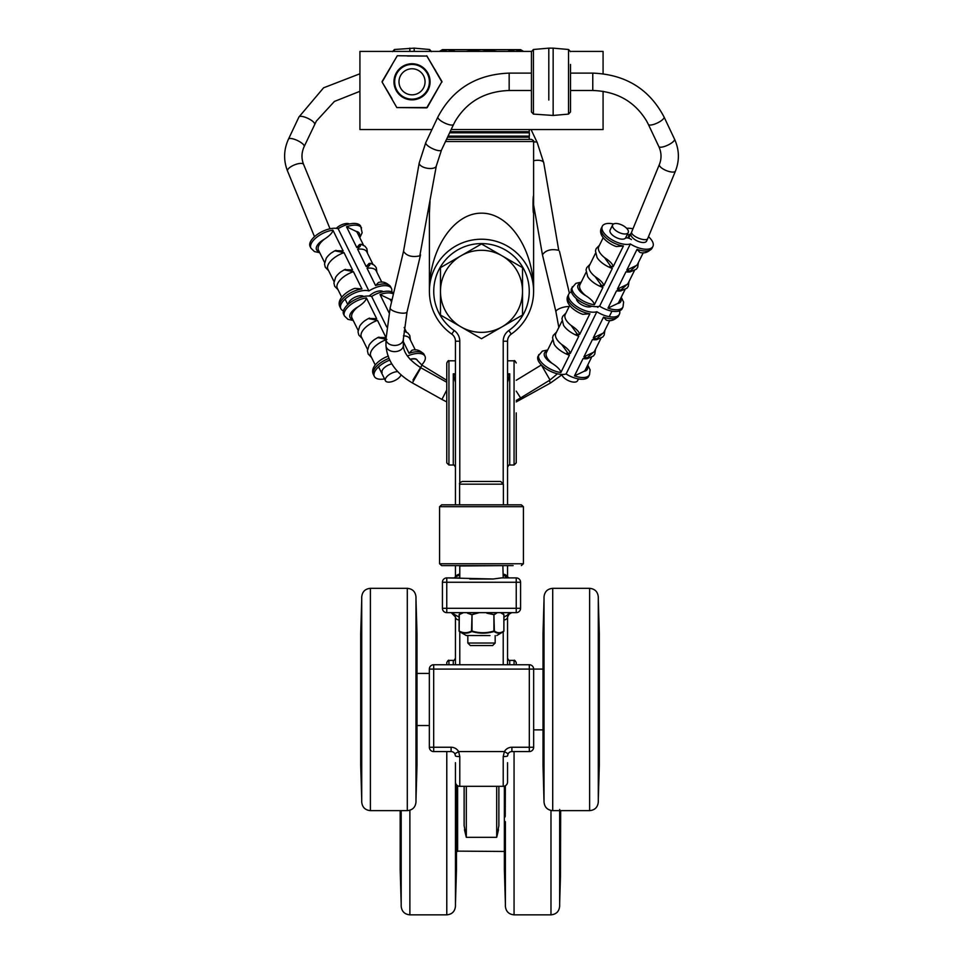 <?xml version="1.0" encoding="UTF-8"?>
<svg xmlns="http://www.w3.org/2000/svg" width="963" height="963" viewBox="0 0 963 963"><rect width="100%" height="100%" fill="white"/><g stroke="black" fill="none" stroke-linecap="round" stroke-linejoin="round"><path stroke-width="1.44" d="M455.054 615.164L454.584 614.382L455.054 615.164M453.585 613.419L452.923 613.046L453.585 613.419M452.478 612.865L451.767 612.697L452.478 612.865M455.451 616.982L455.222 615.61L455.451 616.982A4.346 3.106 0 0 0 459.062 620.04A4.346 3.106 180 0 1 455.451 616.982L455.451 664.747L455.451 616.982L451.214 612.649M446.916 612.649L516.24 612.649L516.24 608.303L446.76 608.303L446.76 612.649A4.346 4.346 0 0 1 442.426 608.303L442.426 582.254A4.346 4.346 0 0 1 446.76 577.908L459.784 577.908L459.784 565.967L503.216 565.618M511.425 612.673L508.837 613.9L511.233 612.697M507.85 614.25L507.778 615.61A4.346 3.31 18.4 0 0 507.79 615.55M520.574 608.303A4.346 4.346 0 0 1 516.24 612.649A4.346 4.346 0 0 0 520.574 608.303L520.574 582.254A4.346 4.346 0 0 0 516.24 577.908L501.398 577.908L493.261 578.992L446.76 577.908L446.76 582.254L516.24 582.254L516.24 608.303L520.574 608.303M509.415 613.419L508.705 614.033M507.946 615.164L507.585 616.44M509.728 664.747L509.728 660.401C509.451 661.051 508.717 660.329 507.549 658.235L507.549 616.982A4.346 3.106 180 0 1 503.938 620.04M507.549 616.982L509.559 613.323L511.702 612.649L503.938 617.102M529.313 664.747L433.687 664.747L433.687 669.092L529.313 669.092L529.313 664.747A4.346 4.346 0 0 1 533.658 669.092L533.658 747.252L511.895 747.252A8.679 8.679 0 0 0 504.371 751.585L503.216 756.557L503.216 786.326L459.784 786.326A4.346 4.346 0 0 1 455.451 781.98L455.451 762.696M459.05 617.078L454.789 614.683M503.216 786.326A4.346 4.346 0 0 0 507.549 781.98L507.549 762.696M507.549 664.747L507.549 651.722M507.549 504.829L507.549 341.215A8.679 8.679 0 0 1 511.269 334.089A52.11 52.11 0 0 0 520.453 256.724A52.11 52.11 0 0 0 442.547 256.724A52.11 52.11 0 0 0 451.731 334.089A8.679 8.679 0 0 1 455.451 341.215L455.451 504.829M507.549 577.126L507.549 565.618M455.451 565.618L455.451 577.126M455.451 651.722L455.451 664.747L455.451 651.722M455.451 664.747L455.451 658.235L455.451 664.747M455.391 616.308L455.03 615.14M502.867 565.618L503.216 577.908L516.24 577.908A4.346 4.346 0 0 1 520.574 582.254L516.24 582.254L516.24 577.908M507.477 577.668L503.649 575.224A4.346 4.045 -43.1 0 1 506.875 576.488M455.728 576.873A4.346 4.117 0 0 1 459.784 574.225L459.351 575.224A4.346 4.045 43.1 0 0 456.161 576.452L459.351 575.224M456.125 576.488A4.346 4.045 43.1 0 1 456.149 576.452L454.067 577.896M508.897 577.884L503.649 575.224L503.216 574.225A4.346 4.117 0 0 1 507.272 576.873M507.549 382.492L509.728 373.825L507.549 375.438M455.451 375.438L453.272 373.825L455.451 382.492M456.474 851.123L505.382 851.461M498.87 825.664L498.87 786.326L498.87 825.664L496.691 837.316L498.521 829.745M464.479 829.745L466.309 837.316L464.13 825.664L464.13 786.326M516.24 664.747L516.24 662.58C515.097 660.498 514.374 659.775 514.061 660.401L514.061 664.747M507.549 373.825L509.728 373.825L509.728 465.009L514.061 465.009L516.24 462.842L516.24 412.91M446.76 462.842L446.76 362.979L446.76 462.842L448.939 465.009L453.272 465.009C453.585 464.383 454.307 465.105 455.451 467.187M446.76 664.747L446.76 662.58L446.76 664.747M516.24 447.651L516.24 462.842M455.162 754.378L454.343 753.042M503.216 756.557A4.346 0.626 180 0 0 507.549 755.931L508.139 753.764L504.371 751.585L458.629 751.585A8.679 8.679 0 0 0 451.105 747.252L433.687 747.252L433.687 751.585L451.105 751.585A4.346 4.346 0 0 1 454.861 753.764L455.451 755.931A4.346 0.626 180 0 0 459.784 756.557L458.629 751.585L454.861 753.764M508.139 753.764A4.346 4.346 0 0 1 511.895 751.585L529.313 751.585L529.313 669.092L543.012 669.092M508.657 753.042L507.838 754.378M417.003 725.536L429.342 725.536M533.658 729.882L543.012 729.882M409.877 810.256L409.877 914.85C404.592 914.332 401.703 911.443 401.186 906.171L401.186 810.641L401.186 903.559L400.175 869.42L400.175 810.641M401.065 887.958L400.993 883.589L401.065 887.958M400.608 883.89L401.174 902.355A4.346 4.309 180 0 1 401.174 902.223L400.933 883.878M401.174 902.355L400.897 882.939A4.346 2.167 178 0 0 400.897 882.975L400.608 874.416A4.346 2.167 -2 0 1 400.608 874.38L400.439 870.552M401.174 862.583A4.346 3.419 180 0 1 400.367 860.693L401.174 882.975A4.346 3.467 180 0 1 401.174 882.878L401.162 884.094M401.174 882.975L400.897 850.883L400.608 845.935L400.367 848.114L400.367 860.693M401.174 831.731A4.346 1.625 180 0 1 400.367 830.84L401.174 842.36A4.346 1.685 180 0 1 401.174 842.312L401.114 846.85M400.391 810.641L400.367 830.84M401.174 842.36L401.174 815.914M456.474 784.785L456.474 869.42L455.463 903.559M456.029 806.693L455.764 845.803L456.029 806.693A4.346 4.346 -90.5 0 1 455.619 808.535M456.149 872.153A4.346 4.033 -0 0 0 456.269 871.322L455.487 895.048A4.346 4.008 0 0 0 455.499 894.94A4.346 4.008 0 0 0 455.487 894.832M455.487 895.048L456.269 871.322M455.848 849.848A4.346 2.684 -0 0 0 456.269 848.764L455.487 863.847A4.346 2.636 -0 0 0 455.499 863.763A4.346 2.636 -0 0 0 455.487 863.691M455.487 863.847L455.764 879.664L456.269 848.764M455.487 790.816L456.029 800.65L456.269 784.52M455.499 790.84L455.655 799.759M455.499 792.874A4.346 0.626 0 0 1 456.269 793.211M455.619 798.809A4.346 4.346 91.5 0 1 456.029 800.65M455.499 862.692A4.346 3.407 -0 0 0 456.269 860.85M455.499 870.961A4.346 2.179 2 0 1 456.029 872.021M456.029 875.114A4.346 2.167 -178 0 0 456.029 875.078A4.346 2.167 -178 0 0 456.029 875.042L455.764 882.722A4.346 2.167 2 0 1 455.764 882.722L455.499 901.645A4.346 4.309 0 0 1 455.487 901.777M455.956 877.221A4.346 4.297 -0 0 0 456.269 875.752M455.499 814.469A4.346 0.626 0 0 0 456.269 814.132M455.499 831.514A4.346 1.613 0 0 0 456.269 830.648M455.499 839.567A4.346 3.756 3.4 0 1 456.029 841.385M400.897 846.537A4.346 3.768 -3.4 0 1 401.15 845.261M401.174 839.748A4.346 3.768 176.6 0 0 400.608 841.614M401.162 813.976L400.367 813.651M400.897 880.435A4.346 2.179 -2 0 1 401.174 879.664M401.174 870.793A4.346 2.179 178 0 0 400.608 871.888M400.789 849.185A4.346 2.672 180 0 1 400.367 848.114M400.692 876.775A4.346 4.297 180 0 1 400.367 875.283L400.367 875.283M400.488 871.503A4.346 4.021 180 0 1 400.367 870.672M455.463 782.353L455.463 906.171C454.945 911.443 452.056 914.332 446.784 914.85L446.784 751.585M560.43 875.03A4.346 4.249 -0 0 0 560.478 874.488L559.659 903.559L559.659 821.74M559.78 818.056L559.768 823.955L559.78 818.056M560.478 874.488L560.671 810.641M559.792 816.768L559.672 809.462L559.948 817.527L560.442 810.641M559.744 827.181A4.346 1.372 0 0 0 560.478 826.459L559.948 822.462L559.672 833.633A4.346 1.312 0 0 0 559.672 833.597L559.9 823.112A4.346 4.261 9.2 0 0 559.948 822.462M559.672 833.633L559.672 858.322C559.684 862.764 559.78 863.39 559.948 860.2L560.478 826.459M559.672 902.945L560.478 875.909M559.672 892.93L559.672 892.436A4.346 3.876 180 0 1 559.672 892.545L560.478 867.807L560.237 857.6L559.672 877.028A4.346 3.202 -0 0 0 559.672 876.932L559.672 892.424M559.78 892.761L559.696 896.806L559.78 892.761M505.382 903.559L504.371 869.42L504.371 786.169M505.382 821.74L505.382 906.171C505.9 911.443 508.789 914.332 514.061 914.85L514.061 751.585M505.358 806.537L504.576 806.452L505.081 816.925L505.358 785.76L505.238 816.167M504.6 786.097L504.576 806.452M505.358 843.708A4.346 2.311 180 0 1 504.576 842.456L505.081 859.429C505.25 862.631 505.334 862.005 505.358 857.527A4.346 2.359 180 0 1 505.358 857.455A4.346 2.359 180 0 1 505.358 857.383M505.358 857.527L505.081 822.859L504.576 842.456M505.262 870.034A4.346 3.84 180 0 1 504.576 868.084L505.358 891.81A4.346 3.864 180 0 1 505.358 891.582M505.358 891.81L505.081 864.028L504.576 858.382L504.576 868.084M504.576 876.45L505.358 900.285A4.346 4.249 180 0 1 505.358 900.212M505.31 813.338A4.346 4.273 170.7 0 0 504.817 815.324M505.358 788.95A4.346 0.855 180 0 0 504.576 789.407M505.358 852.099A4.346 3.31 177.4 0 0 504.817 853.7M505.358 834.078A4.346 1.336 180 0 1 505.358 834.042A4.346 1.336 180 0 1 505.358 834.006L505.322 860.717M505.286 827.747A4.346 1.396 180 0 1 504.576 827.024M504.889 822.017A4.346 4.273 -9.3 0 1 504.865 821.921A4.346 4.273 -9.3 0 1 504.865 821.908A4.346 4.273 -9.3 0 1 504.817 821.258M505.358 877.967A4.346 1.457 178.2 0 0 504.817 878.677M504.865 859.453A4.346 3.262 180 0 1 504.576 858.382M504.744 856.95L504.817 858.394A4.346 3.298 -2.6 0 1 504.817 858.298M504.913 883.721A4.346 0.782 178.3 0 1 504.817 883.565L505.081 892.244A4.346 0.782 -1.7 0 0 505.178 892.412M505.358 900.417A4.346 4.249 180 0 1 505.358 900.297L505.081 889.03A4.346 1.457 178.2 0 0 505.081 889.03L504.817 880.712A4.346 1.457 -1.8 0 1 504.817 880.7L504.612 875.271M559.948 817.527A4.346 4.273 -170.6 0 0 559.78 816.359M559.708 813.699A4.346 4.273 9.4 0 1 560.237 815.757M560.165 821.427A4.346 4.261 -170.8 0 0 560.189 821.319A4.346 4.261 -170.8 0 0 560.189 821.307A4.346 4.261 -170.8 0 0 560.237 820.669M559.672 858.322A4.346 2.383 -0 0 0 559.672 858.262L559.672 833.597M559.672 843.817A4.346 2.335 0 0 0 560.478 842.529M559.948 860.2A4.346 3.31 -177.4 0 0 559.672 859.032M559.672 852.159A4.346 3.31 2.6 0 1 560.237 853.796M560.442 874.669L560.237 880.11A4.346 1.445 -178.2 0 0 560.237 880.098L559.948 889.415A4.346 1.445 1.8 0 1 559.948 889.415A4.346 1.445 1.8 0 1 559.948 889.427M559.672 902.825L559.948 892.737A4.346 0.782 -178.3 0 1 559.84 892.894M560.141 883.179A4.346 0.782 1.7 0 0 560.237 883.023L560.466 876.017M560.478 857.72A4.346 3.25 180 0 1 560.189 858.779M559.768 869.806A4.346 3.852 -0 0 0 560.478 867.807M559.672 877.69A4.346 1.457 1.8 0 1 560.237 878.425M550.98 810.461L550.98 914.85C556.253 914.332 559.142 911.443 559.659 906.171L559.659 810.641M441.656 565.618L439.585 563.752L523.415 563.752L523.415 506.694L521.344 504.829L441.656 504.829L439.585 506.694L439.585 563.752L441.656 565.618L513.11 565.618M441.656 504.829L439.585 506.694L523.415 506.694L521.344 504.829M493.261 578.992L469.739 578.992M489.986 635.568L466.176 635.496L489.986 635.568M466.176 635.496L459.339 631.511C463.468 633.738 467.645 633.738 471.858 631.511C479.249 633.738 486.64 633.738 494.031 631.511C497.281 633.738 500.495 633.738 503.661 631.511L502.915 631.981L503.661 631.511M496.824 635.496L502.915 631.981M462.084 612.649L500.916 612.649M497.161 612.721L494.368 614.659L486.869 613.19L493.911 614.659L497.161 612.721M478.996 612.721L472.026 614.659L467.549 613.19L471.533 614.659L478.996 612.721M503.878 614.659L503.878 631.042L503.938 614.659L500.591 612.721L503.661 614.189M463.335 612.721L459.158 614.659L463.335 612.721M459.122 631.042L459.303 614.201L459.158 631.042C463.287 633.269 467.404 633.269 471.533 631.042L472.026 614.659L472.026 631.042C479.321 633.269 486.616 633.269 493.911 631.042L493.911 614.659L494.368 631.042C497.534 633.269 500.712 633.269 503.878 631.042L503.878 631.042M460.988 255.797L481.5 243.952L502.012 255.797A41.024 41.024 0 0 0 440.476 291.332L440.476 267.642L460.988 255.797M522.524 267.642L522.524 291.332A41.024 41.024 0 0 0 502.012 255.797L522.524 267.642M522.524 315.021L502.012 326.866A41.024 41.024 0 0 0 522.524 291.332L522.524 315.021M460.988 326.866L440.476 315.021L440.476 291.332A41.024 41.024 0 0 0 502.012 326.866L481.5 338.711L460.988 326.866M598.974 767.631A4.346 4.008 0 0 0 599.106 766.801L598.324 790.394A4.346 3.996 0 0 0 598.324 790.178M361.029 631.03A4.346 4.033 180 0 0 360.908 631.86L361.691 608.122A4.346 4.008 180 0 0 361.679 608.351M360.908 767.114L361.691 797.569A4.346 4.309 180 0 1 361.679 797.448L361.679 790.743A4.346 4.008 180 0 1 361.679 790.635M543.012 633.762L544.023 599.612L543.012 633.762L543.012 765.2L544.023 801.962L544.023 597.012C544.54 591.739 547.429 588.838 552.714 588.333L552.714 810.641C547.429 810.124 544.54 807.235 544.023 801.962M544.011 757.833A4.346 3.395 180 0 1 543.204 755.967L544.011 778.068A4.346 3.431 180 0 1 544.011 777.972L543.999 779.248M544.011 778.068L543.734 745.783L543.445 740.932L543.204 743.243L543.204 755.967M543.445 769.798A4.346 2.203 -2 0 1 543.445 769.762L544.011 797.99A4.346 4.297 180 0 1 544.011 797.87L544.011 790.479A4.346 3.984 0 0 0 544.011 790.599L543.445 769.726A4.346 2.203 -2 0 1 543.445 769.726L543.276 765.994M543.902 783.22L543.83 778.826L543.902 783.22M543.902 701.341L543.902 695.406L543.902 701.341M543.902 617.608L543.975 613.106L543.902 617.608M544.011 726.716A4.346 1.589 180 0 1 543.204 725.849L544.011 737.092A4.346 1.637 180 0 1 544.011 737.044L543.951 741.666M544.011 737.092L543.734 700.932L543.204 725.849M543.999 688.304A4.346 0.65 180 0 0 543.204 688.665L543.734 695.9L544.011 686.029L543.842 695.009M544.011 686.029L543.734 655.683L543.204 688.665M543.614 653.299A4.346 2.708 180 0 0 543.204 654.383L544.011 638.577A4.346 2.66 180 0 0 544.011 638.662L543.734 651.193A4.346 3.732 -176.7 0 1 543.758 651.024M544.011 638.577L543.734 622.182L543.204 654.383M543.325 631.355A4.346 4.045 180 0 0 543.204 632.173L544.011 607.448A4.346 4.021 180 0 0 544.011 607.557L543.734 619.691A4.346 2.119 -178.1 0 1 543.734 619.654M544.011 607.448L543.204 632.173M598.3 599.612L599.311 633.762L599.311 765.2L598.3 799.35M598.324 790.394L598.866 770.388A4.346 2.215 -178 0 0 598.866 770.388L598.324 797.28A4.346 4.297 0 0 0 598.324 797.159M598.673 744.965A4.346 2.648 0 0 0 599.106 743.893L598.324 758.724A4.346 2.6 -0 0 0 598.324 758.651A4.346 2.6 -0 0 0 598.324 758.567M598.324 758.724L598.601 774.902L599.106 743.893M598.336 639.926A4.346 3.443 -0 0 1 599.106 641.779L598.324 620.256A4.346 3.479 -0 0 1 598.324 620.353A4.346 3.479 -0 0 1 598.324 620.461M598.324 620.256L598.601 651.229L598.866 655.743L599.106 653.721L599.106 641.779M598.336 709.394L599.106 709.093L598.601 701.449L598.324 711.139M598.492 702.34L598.601 740.667L599.106 709.093M598.324 670.826A4.346 1.661 -0 0 1 599.106 671.717L598.324 660.486A4.346 1.709 -0 0 1 598.324 660.534A4.346 1.709 -0 0 1 598.324 660.594M598.324 660.486L598.324 685.475A4.346 0.614 -0 0 1 598.324 685.487L598.866 695.515L599.106 671.717M598.805 625.866A4.346 4.309 0 0 1 599.106 627.31L598.324 601.249A4.346 4.309 0 0 1 598.324 601.369L598.324 607.797A4.346 4.033 -0 0 1 598.324 607.894M598.324 601.249L599.106 627.31M598.324 607.677A4.346 4.033 -0 0 1 598.324 607.785L598.601 619.955A4.346 2.119 -1.9 0 1 598.601 619.991M598.986 630.729A4.346 4.057 0 0 1 599.106 631.535M599.034 631.62L598.866 627.647A4.346 2.119 178.1 0 1 598.866 627.683M598.781 772.904A4.346 4.285 -0 0 0 599.106 771.411L599.106 771.411M598.324 662.725A4.346 3.732 -3.3 0 0 598.866 660.919M598.384 656.056L598.324 685.487A4.346 0.614 -0 0 1 598.324 685.512M598.336 687.811A4.346 0.674 -0 0 1 599.106 688.172M598.456 693.673A4.346 4.346 112.7 0 1 598.866 695.515M598.336 757.941A4.346 3.383 -0 0 0 599.106 756.124M598.324 766.235A4.346 2.215 2 0 1 598.866 767.318M598.444 703.411A4.346 4.346 -69 0 0 598.866 701.545M598.324 726.487A4.346 1.565 -0 0 0 599.106 725.645M598.324 734.528A4.346 3.78 3.5 0 1 598.866 736.346M598.324 631.68A4.346 2.131 -1.9 0 0 598.866 630.633M598.697 652.649A4.346 2.733 0 0 1 599.106 653.721M543.734 619.727A4.346 2.119 -178.1 0 1 543.734 619.691L543.445 628.309A4.346 2.119 1.9 0 0 543.445 628.309A4.346 2.119 1.9 0 0 543.445 628.333M544.011 600.683A4.346 4.309 180 0 0 544.011 600.816L544.011 607.569M543.505 626.311A4.346 4.309 180 0 0 543.204 627.78M543.734 651.361A4.346 3.732 -176.7 0 1 543.734 651.193L543.445 656.236A4.346 3.732 3.3 0 0 543.445 656.417M543.469 656.056A4.346 3.732 3.3 0 0 543.445 656.236L543.421 656.826M544.011 619.474A4.346 3.491 180 0 0 544.011 619.57L544.011 638.662M543.999 640.046A4.346 3.455 180 0 0 543.204 641.948M543.734 622.182A4.346 2.131 1.9 0 0 544.011 622.929M544.011 631.848A4.346 2.131 -178.1 0 1 543.445 630.789M543.734 695.9A4.346 4.346 -114.4 0 1 543.854 694.913M543.878 694.13A4.346 4.346 65.6 0 0 543.445 696.032M544.011 659.703A4.346 1.733 180 0 0 544.011 659.751L544.011 686.053M544.011 670.609A4.346 1.673 180 0 0 543.204 671.536M543.734 655.683A4.346 3.732 3.3 0 0 543.987 656.947M544.011 662.568A4.346 3.732 -176.7 0 1 543.445 660.714M543.734 775.672A4.346 2.215 -2 0 1 544.011 774.89M544.011 766.079A4.346 2.215 178 0 0 543.445 767.186M543.638 744.315A4.346 2.624 180 0 1 543.204 743.243M543.469 741.317A4.346 3.78 -3.5 0 1 543.445 741.125L544.011 777.972M543.734 741.402A4.346 3.792 -3.5 0 1 543.987 740.138M544.011 734.709A4.346 3.792 176.5 0 0 543.445 736.575M543.999 708.912L543.204 708.612M543.734 700.932A4.346 4.346 70.8 0 0 543.842 701.895M543.902 702.966A4.346 4.346 -109.2 0 1 543.445 701.028M543.204 770.954A4.346 4.297 0 0 0 543.541 772.47M543.337 766.993A4.346 4.008 180 0 1 543.204 766.151M543.445 769.762L543.734 778.273A4.346 2.203 -2 0 1 543.734 778.273A4.346 2.203 -2 0 1 543.734 778.236M544.023 597.012C544.54 591.739 547.429 588.838 552.714 588.333L589.621 588.333C594.893 588.838 597.782 591.739 598.3 597.012L598.3 801.962C597.782 807.235 594.893 810.124 589.621 810.641C594.893 810.124 597.782 807.235 598.3 801.962M416.112 696.514L416.112 702.448L416.112 696.514M415.992 799.35L417.003 765.2L417.003 633.762L415.992 599.612L417.003 633.762M416.57 619.293L416.004 600.828A4.346 4.309 0 0 1 416.004 600.96L416.245 619.305M416.004 600.816L416.281 620.232A4.346 2.167 -2 0 0 416.281 620.208M416.004 640.6A4.346 3.419 -0 0 1 416.81 642.477L416.004 620.196A4.346 3.467 -0 0 1 416.004 620.292L416.016 619.077M416.004 620.196L416.281 652.3L416.57 657.248L416.81 655.069L416.81 642.477M416.004 671.44A4.346 1.625 -0 0 1 416.81 672.343L416.004 660.811A4.346 1.685 -0 0 1 416.004 660.859L416.064 656.333M416.004 660.811L416.281 696.995L416.81 672.343M416.57 702.003L416.281 742.365L416.57 702.003M416.69 767.318A4.346 4.021 -0 0 0 416.81 766.476L416.004 791.08A4.346 3.996 -0 0 0 416.004 790.972L416.281 778.79A4.346 2.167 2 0 1 416.281 778.79A4.346 2.167 2 0 1 416.281 778.826M416.004 791.08L416.81 766.476M416.57 767.704L416.81 743.93L416.004 759.47A4.346 2.624 -0 0 0 416.004 759.398L416.004 778.706A4.346 3.467 180 0 1 416.004 778.802L416.57 767.704A4.346 2.179 2 0 0 416.004 766.608M416.112 780.788L416.04 785.314L416.112 780.788M416.112 615.213L416.185 619.582L416.112 615.213M361.149 628.069A4.346 2.167 2 0 0 361.149 628.105A4.346 2.167 2 0 0 361.149 628.141L360.908 631.86L360.908 627.431A4.346 4.297 180 0 1 361.221 625.962M361.691 608.122L361.691 601.406A4.346 4.309 180 0 0 361.679 601.526L361.402 620.461A4.346 2.167 -178 0 1 361.402 620.461L361.149 628.105M361.691 601.406L360.908 627.431M360.704 765.2L361.715 799.35L360.704 765.2L360.704 633.762L361.715 599.612L361.715 699.487L361.715 597.012C362.232 591.739 365.121 588.838 370.394 588.333C365.121 588.838 362.232 591.739 361.715 597.012M361.33 653.335A4.346 2.684 180 0 0 360.908 654.407L361.691 639.336A4.346 2.636 180 0 0 361.679 639.408A4.346 2.636 180 0 0 361.691 639.492M361.691 639.336L361.402 623.518L360.908 654.407M361.149 696.49L361.402 657.38L361.149 696.49M361.679 727.342A4.346 1.613 180 0 1 360.908 726.475L361.691 737.429A4.346 1.661 180 0 1 361.679 737.381A4.346 1.661 180 0 1 361.691 737.321M361.691 737.429L361.402 702.533L360.908 726.475M361.679 758.507A4.346 3.407 180 0 1 360.908 756.665L361.691 778.02A4.346 3.443 180 0 1 361.679 777.923A4.346 3.443 180 0 1 361.691 777.815M361.691 778.02L361.402 746.867L361.149 742.449L360.908 744.592L360.908 756.665M361.691 797.569L360.908 767.126A4.346 4.033 180 0 0 361.029 767.956M361.679 640.479A4.346 3.407 180 0 0 360.908 642.321M361.679 632.21A4.346 2.179 -178 0 1 361.149 631.15M361.679 688.714A4.346 0.626 180 0 0 360.908 689.039M361.679 671.668A4.346 1.613 180 0 0 360.908 672.535M361.679 663.603A4.346 3.756 -176.6 0 1 361.149 661.786M361.679 735.407A4.346 3.756 176.6 0 0 361.149 737.225M361.691 712.355L361.619 741.955M361.679 710.297A4.346 0.626 180 0 1 360.908 709.96M361.679 766.777A4.346 2.167 178 0 0 361.149 767.836M361.33 745.663A4.346 2.684 180 0 1 360.908 744.592M361.173 742.822A4.346 3.756 -3.4 0 1 361.149 742.629L361.414 747.047A4.346 3.756 176.6 0 1 361.402 746.867M361.221 773.012A4.346 4.297 180 0 1 360.908 771.544M361.691 790.864A4.346 4.008 180 0 1 361.679 790.755L361.402 778.537A4.346 2.167 178 0 0 361.402 778.537L361.149 770.882A4.346 2.167 -2 0 1 361.149 770.857L360.981 767.017M416.485 626.407A4.346 4.297 -0 0 1 416.81 627.888L416.81 627.888M416.678 631.668A4.346 4.021 0 0 1 416.81 632.498M416.281 620.196L416.57 628.755A4.346 2.167 178 0 1 416.57 628.791L416.738 632.607M416.281 622.748A4.346 2.179 178 0 1 416.004 623.518M416.004 632.378A4.346 2.179 -2 0 0 416.57 631.295M416.389 653.997A4.346 2.672 -0 0 1 416.81 655.069M416.281 652.3A4.346 3.756 -3.4 0 0 416.269 652.12L416.004 620.304M416.281 656.646A4.346 3.768 176.6 0 1 416.028 657.91M416.004 663.435A4.346 3.768 -3.4 0 0 416.57 661.569M416.004 660.859L416.004 687.257M416.004 689.207L416.81 689.532M416.016 709.803L416.81 709.478M416.004 738.2A4.346 1.685 -0 0 0 416.004 738.152L416.16 702.918M416.004 727.559A4.346 1.637 0 0 0 416.81 726.668M416.281 742.365A4.346 3.756 -176.6 0 0 416.028 741.101M416.004 735.576A4.346 3.756 3.4 0 1 416.57 737.441M416.738 766.355L416.57 770.231A4.346 2.167 -178 0 0 416.57 770.195L416.281 778.79M416.004 798.146A4.346 4.309 -0 0 0 416.004 798.026L416.004 790.96M416.485 772.567A4.346 4.297 -0 0 0 416.81 771.086M416.81 743.93A4.346 2.672 180 0 1 416.389 745.001M416.004 758.399A4.346 3.431 -0 0 0 416.81 756.509M416.281 746.71A4.346 3.756 3.4 0 1 416.269 746.891L416.004 759.398M416.594 741.414L416.269 746.903A4.346 3.756 3.4 0 1 416.257 747.071M416.004 775.48A4.346 2.179 2 0 1 416.281 776.25M407.301 810.641C412.573 810.124 415.474 807.235 415.992 801.962L415.992 597.012C415.474 591.739 412.573 588.838 407.301 588.333L407.301 810.641L370.394 810.641C365.121 810.124 362.232 807.235 361.715 801.962L361.715 699.487M495.175 635.568L495.175 643.031L467.825 643.031L467.825 635.568M467.825 643.031L470.341 645.547L492.659 645.547L495.175 643.031M503.384 484.172L500.652 481.44L462.348 481.44C459.965 482.439 459.05 483.354 459.616 484.172L503.384 484.172L503.384 504.829M430.028 201.375L429.39 213.172L429.39 204.938M459.784 483.221L459.784 341.215A13.025 13.025 0 0 0 454.211 330.526A47.765 47.765 0 0 1 445.797 259.613A47.765 47.765 0 0 1 517.203 259.613A47.765 47.765 0 0 1 508.789 330.526L511.269 334.089A52.11 52.11 0 0 0 505.623 245.144A52.11 52.11 0 0 0 429.39 291.332C429.185 249.513 453.621 212.859 481.5 213.172C509.379 212.859 533.815 249.513 533.61 291.332L533.61 213.172C532.816 213.702 532.816 195.272 533.61 195.802L533.61 141.525C534.248 141.236 533.526 140.514 531.432 139.358L446.519 139.358L531.432 139.358M455.511 51.412L447.663 49.655L481.5 49.655L465.791 51.412M497.209 51.412L481.5 49.655L515.337 49.655L507.489 51.412M523.198 51.412L515.337 49.655L520.574 49.655L523.619 51.412M439.381 51.412L442.426 49.655L447.663 49.655L439.802 51.412M533.61 213.172L533.61 195.802M435.601 70.528L435.12 69.697M388.462 93.074L388.932 93.905M427.223 107.579L441.957 81.53L426.753 55.746L441.957 82.072M426.753 107.856L396.828 107.579L382.106 82.072L391.989 64.954M382.106 81.53L397.298 55.746L426.886 56.059L407.457 56.023M382.106 82.072L391.989 98.647M432.062 64.954L426.886 56.059M441.957 81.53L426.886 107.543L397.165 107.543M416.594 107.579L426.886 107.543L432.062 98.647M403.003 66.17A18.044 18.044 0 0 0 403.003 97.432A18.044 18.044 0 0 0 430.076 81.807A18.044 18.044 0 0 0 403.003 66.17M427.078 73.116A17.382 17.382 0 0 0 396.973 73.116A17.382 17.382 0 0 0 412.032 99.177A17.382 17.382 0 0 0 427.078 73.116M414.198 51.412L414.198 48.15L414.198 51.412M409.853 51.412L409.853 48.15L409.853 51.412M429.39 81.807A17.37 17.37 0 0 0 408.312 64.834A17.37 17.37 0 0 0 396.25 89.065A17.37 17.37 0 0 0 429.39 81.807A17.37 17.37 0 0 0 408.312 64.834A17.37 17.37 0 0 0 396.25 89.065A17.37 17.37 0 0 0 429.39 81.807M531.432 51.653L531.432 111.949L533.418 114.103L533.418 49.498L531.432 51.653M548.802 100.044L548.802 48.15L553.147 48.15L553.147 115.452L568.531 114.103L570.517 111.949L570.517 64.437M570.517 99.165L570.517 111.949M553.147 63.558L553.147 48.15L568.531 49.498L568.531 114.103M570.493 51.412L603.079 51.412L603.079 73.766M603.079 91.304L603.079 129.56L451.153 129.56M431.942 129.56L359.921 129.56L359.921 51.412L531.444 51.412M529.265 129.56L529.265 131.714L450.142 131.714M448.072 136.096L529.361 136.096L529.361 132.81L449.625 132.81M524.943 136.096A5.465 5.465 0 0 1 524.486 137.143L524.221 136.096M524.221 132.81L524.486 131.762A5.465 5.465 0 0 1 524.943 132.81M520.586 136.096A2.733 1.288 -90 0 1 519.551 137.191A2.733 1.288 -90 0 1 518.515 136.096M518.515 132.81A2.733 1.288 -90 0 1 519.551 131.714A2.733 1.288 -90 0 1 520.586 132.81M501.843 137.191A2.733 2.119 -90 0 1 500.146 136.096M500.146 132.81A2.733 2.119 -90 0 1 501.843 131.714M510.559 136.096A2.733 2.119 -90 0 1 508.861 137.191A2.733 2.119 -90 0 1 507.176 136.096M507.176 132.81A2.733 2.119 -90 0 1 508.861 131.714A2.733 2.119 -90 0 1 510.559 132.81M490.805 137.191A2.733 2.612 -90 0 1 488.71 136.096M488.71 132.81A2.733 2.612 -90 0 1 490.805 131.714M496.114 136.096A2.733 2.612 -90 0 1 491.924 136.096M491.924 132.81A2.733 2.612 -90 0 1 496.114 132.81M478.346 131.714A2.733 2.72 90 0 1 480.525 132.81M480.525 136.096A2.733 2.72 90 0 1 478.346 137.191M479.442 136.096A2.733 2.72 90 0 1 475.084 136.096M475.084 132.81A2.733 2.72 90 0 1 479.442 132.81M466.381 131.714A2.733 2.408 90 0 1 468.307 132.81M468.307 136.096A2.733 2.408 90 0 1 466.381 137.191M463.083 136.096A2.733 2.408 90 0 1 459.219 136.096M459.219 132.81A2.733 2.408 90 0 1 463.083 132.81M456.703 131.714A2.733 1.733 90 0 1 458.087 132.81M458.087 136.096A2.733 1.733 90 0 1 456.703 137.191M449.528 136.096A2.733 1.733 90 0 1 448.144 137.191A2.733 1.733 90 0 1 447.614 137.059M453.224 137.191A2.733 1.288 90 0 0 454.247 136.096M529.265 139.358L529.265 137.191L447.554 137.191M612.769 227.087A8.679 3.984 -153.7 0 1 612.661 224.897A8.679 3.984 -153.7 0 1 622.218 225.161A8.679 3.984 -153.7 0 1 628.225 232.589A8.679 3.984 -153.7 0 1 620.666 233.166A8.679 3.984 -153.7 0 1 612.769 227.087M403.533 251.295L419.23 162.879A8.679 3.9 10.1 0 0 426.585 168.14A8.679 3.9 10.1 0 0 436.179 166.358A8.679 3.9 10.1 0 0 436.323 165.913L419.796 255.857C412.14 257.482 406.711 255.977 403.509 251.367L390.159 307.847A8.679 2.745 13.3 0 0 397.563 312.421A8.679 2.745 13.3 0 0 406.952 312.096A8.679 2.745 13.3 0 0 407.06 311.843L403.341 339.241L403.341 345.44A8.679 6.199 -0 0 1 403.124 346.824A8.679 6.199 -0 0 1 393.686 351.591A8.679 6.199 -0 0 1 385.97 345.44C387.162 360.836 395.962 373.331 412.381 382.925L420.843 367.758L446.76 382.239M578.45 378.916L577.559 380.734A8.679 3.984 -153.7 0 1 569.326 381.047A8.679 3.984 -153.7 0 1 561.838 374.414M634.388 270.651L628.273 283.026A17.37 7.981 -153.7 0 1 626.961 284.53L620.75 290.104L616.525 290.838L607.978 308.136L617.56 303.55A17.37 7.981 -153.7 0 0 618.872 302.045L624.987 289.67M628.995 281.581L628.297 286.288L626.925 288.214L620.678 290.946A17.37 7.981 -153.7 0 1 616.525 290.838M643.272 252.703L637.675 264.018A17.37 7.981 -153.7 0 1 636.362 265.511L630.151 271.084L625.926 271.831L617.379 289.117L626.961 284.53M626.672 228.339A17.37 7.981 -153.7 0 1 632.968 228.785M648.496 236.681A17.37 7.981 -153.7 0 1 652.914 246.444A17.37 7.981 -153.7 0 1 630.368 243.964L599.6 306.198A17.37 7.981 26.3 0 0 622.146 308.678L623.001 306.956A17.37 7.981 26.3 0 1 607.978 308.136M636.362 265.511L626.781 270.097L637.037 249.357L639.853 252.39C644.211 253.775 648.28 252.366 652.059 248.177A17.37 7.981 -153.7 0 1 637.037 249.357M590.066 264.259L586.744 267.666L586.046 269.929L587.671 276.55A17.37 7.981 -153.7 0 0 602.91 287.468L595.17 276.658A17.37 7.981 -153.7 0 1 589.344 265.704L595.471 253.329M595.17 276.658C600.611 280.209 603.476 283.242 603.765 285.746L612.299 268.448L604.571 257.639A17.37 7.981 -153.7 0 1 598.745 246.697L603.199 237.692M581.195 282.207L575.898 283.327L571.541 288.467A17.37 7.981 26.3 0 0 580.195 301.419A17.37 7.981 26.3 0 0 599.6 306.198M630.368 243.964A17.37 7.981 -153.7 0 1 610.963 239.185A17.37 7.981 -153.7 0 1 602.308 226.233A17.37 7.981 -153.7 0 1 613.587 223.982M602.91 287.468L594.364 304.753C594.075 302.25 591.222 299.228 585.769 295.677A17.37 7.981 -153.7 0 1 579.943 284.723L586.07 272.348M623.41 245.974A17.37 7.981 -153.7 0 1 606.846 238.571A17.37 7.981 -153.7 0 1 601.454 227.954C597.144 236.248 610.373 244.807 616.368 246.54L623.41 245.974L613.154 266.727C612.877 264.223 610.012 261.19 604.571 257.639M638.397 262.562L637.699 267.269L636.326 269.207L630.079 271.927A17.37 7.981 -153.7 0 1 625.926 271.831M612.299 268.448A17.37 7.981 -153.7 0 1 597.072 257.53L595.447 250.91L596.145 248.647L599.468 245.24M627.888 237.981L629.597 234.515A4.346 1.998 -153.7 0 1 627.202 234.671M629.597 234.515L630.356 234.057A8.679 3.984 -153.7 0 1 630.801 233.828M612.661 224.897L610.097 230.073A8.679 3.984 -153.7 0 0 615.044 236.922A8.679 3.984 -153.7 0 0 624.867 238.619L625.625 238.15A4.346 1.998 -153.7 0 1 631.439 239.594M600.888 338.422L594.773 350.797A17.37 7.981 -153.7 0 1 593.449 352.302L587.249 357.875L583.024 358.609L574.478 375.895L584.047 371.321A17.37 7.981 -153.7 0 0 585.372 369.816L591.487 357.442M595.495 349.352L594.797 354.059L593.425 355.985L587.177 358.718A17.37 7.981 -153.7 0 1 583.024 358.609M609.772 320.462L604.174 331.778A17.37 7.981 -153.7 0 1 602.85 333.282L596.651 338.856L592.426 339.59L583.879 356.888L593.449 352.302M619.57 310.844A17.37 7.981 -153.7 0 1 619.414 314.215A17.37 7.981 -153.7 0 1 596.867 311.735L566.1 373.969A17.37 7.981 26.3 0 0 588.646 376.449L589.5 374.715A17.37 7.981 26.3 0 1 574.478 375.895M602.85 333.282L593.28 337.869L603.536 317.116L606.353 320.161C610.711 321.534 614.779 320.137 618.559 315.936A17.37 7.981 -153.7 0 1 603.536 317.116M556.566 332.03L553.244 335.437L552.545 337.7L554.17 344.321A17.37 7.981 -153.7 0 0 569.398 355.239L561.67 344.429A17.37 7.981 -153.7 0 1 555.844 333.475L561.971 321.1M561.67 344.429C567.111 347.98 569.976 351.001 570.252 353.505L578.799 336.219L571.071 325.41A17.37 7.981 -153.7 0 1 565.245 314.456L569.699 305.464M547.694 349.978L542.398 351.086L538.04 356.238A17.37 7.981 26.3 0 0 546.695 369.19A17.37 7.981 26.3 0 0 566.1 373.969M596.867 311.735A17.37 7.981 -153.7 0 1 577.463 306.956A17.37 7.981 -153.7 0 1 568.808 294.004A17.37 7.981 -153.7 0 1 571.384 291.837M569.398 355.239L560.851 372.525C560.574 370.021 557.709 366.999 552.268 363.448A17.37 7.981 -153.7 0 1 546.442 352.494L552.569 340.12M589.91 313.745A17.37 7.981 -153.7 0 1 573.346 306.33A17.37 7.981 -153.7 0 1 567.953 295.725C563.644 304.019 576.873 312.578 582.868 314.311L589.91 313.745L579.654 334.486C579.377 331.994 576.512 328.961 571.071 325.41M604.896 330.333L604.198 335.04L602.826 336.966L596.579 339.698A17.37 7.981 -153.7 0 1 592.426 339.59M578.799 336.219A17.37 7.981 -153.7 0 1 563.572 325.301L561.947 318.681L562.645 316.418L565.967 313.011M596.831 306.655A4.346 1.998 -153.7 0 1 597.939 307.366M591.703 306.174L591.366 306.39A8.679 3.984 -153.7 0 1 582.29 305.102A8.679 3.984 -153.7 0 1 576.404 298.626M349.413 223.982A8.679 3.984 153.7 0 0 336.328 228.339M533.61 160.749A8.679 3.9 -10.1 0 1 542.988 161.628A8.679 3.9 -10.1 0 1 543.77 162.879L558.745 250.32C551.089 248.695 545.66 250.187 542.458 254.81L555.94 311.843A8.679 2.745 -13.3 0 1 560.165 308.304A8.679 2.745 -13.3 0 1 569.181 306.511M397.803 371.634A8.679 3.984 153.7 0 0 388.775 374.932A8.679 3.984 153.7 0 0 385.441 380.734A8.679 3.984 153.7 0 0 393.337 381.179A8.679 3.984 153.7 0 0 401.053 374.812M343.43 310.844A17.37 7.981 -26.3 0 1 340.854 308.678L339.999 306.956C335.69 298.662 348.919 290.104 354.914 288.37L361.956 288.936L353.409 271.65A17.37 7.981 153.7 0 0 337.291 288.214L341.745 297.218M353.409 271.65L344.188 269.833L340.541 272.084A17.37 7.981 153.7 0 0 335.606 277.38L333.908 283.026L334.703 286.288L338.013 289.67M344.646 269.676L352.554 269.917L344.008 252.631L334.787 250.825L331.14 253.064A17.37 7.981 153.7 0 0 326.204 258.361L324.507 264.006L325.301 267.269L328.612 270.651M340.854 308.678A17.37 7.981 -26.3 0 1 349.509 295.725A17.37 7.981 -26.3 0 1 368.913 290.946L338.145 228.713A17.37 7.981 153.7 0 0 318.741 233.491A17.37 7.981 153.7 0 0 310.086 246.444L310.941 248.177A17.37 7.981 153.7 0 1 316.333 237.56A17.37 7.981 153.7 0 1 332.897 230.157L343.153 250.898L335.244 250.657M370.743 263.381L367.035 268.268A17.37 7.981 153.7 0 1 376.22 270.892L381.805 282.207M361.342 244.361L357.634 249.248L366.181 266.546L369.046 263.489M368.913 290.946A17.37 7.981 -26.3 0 1 391.459 288.467A17.37 7.981 -26.3 0 1 391.616 291.837M359.801 237.692L362.136 232.769L360.692 226.233A17.37 7.981 153.7 0 0 338.145 228.713M378.447 282.508L375.582 285.554L367.035 268.268M360.932 244.301L359.584 244.482L356.779 247.527L346.524 226.774L356.093 231.361A13.025 5.983 -26.3 0 1 359.235 236.549M344.008 252.631A17.37 7.981 153.7 0 0 327.889 269.207L334.005 281.581M372.934 264.259L366.819 251.885A17.37 7.981 153.7 0 0 357.634 249.248M332.897 230.157C332.632 232.649 329.767 235.67 324.302 239.233A17.37 7.981 153.7 0 0 318.488 250.187L324.603 262.562M363.533 245.24L357.417 232.865A17.37 7.981 153.7 0 0 356.093 231.361M383.178 291.693A8.679 3.984 -26.3 0 0 371.249 294.353L369.973 295.316A4.346 1.998 -26.3 0 1 368.877 296.026M348.437 304.055A8.679 3.984 -26.3 0 1 354.324 297.567A8.679 3.984 -26.3 0 1 363.412 296.291L363.749 296.496M386.909 339.409L377.689 337.604L374.041 339.855A17.37 7.981 153.7 0 0 369.118 345.151L367.409 350.797L368.203 354.059L371.513 357.442M385.97 339.758A17.37 7.981 153.7 0 0 370.791 355.985L375.245 364.989M378.146 337.447L385.994 337.568M386.729 326.987L371.646 296.472A17.37 7.981 153.7 0 0 352.241 301.263A17.37 7.981 153.7 0 0 343.586 314.215L344.441 315.936A17.37 7.981 153.7 0 1 349.834 305.331A17.37 7.981 153.7 0 1 366.397 297.916L376.653 318.669L368.745 318.428M384.55 378.916A17.37 7.981 -26.3 0 1 374.354 376.449A17.37 7.981 -26.3 0 1 389.69 360.162M385.994 337.556L377.508 320.39L368.287 318.584L364.64 320.835A17.37 7.981 153.7 0 0 359.717 326.132L358.007 331.778L358.802 335.04L362.112 338.422M415.306 349.978L409.72 338.663A17.37 7.981 153.7 0 0 403.425 335.858M407.433 356.045A17.37 7.981 -26.3 0 1 424.96 356.238A17.37 7.981 -26.3 0 1 421.638 364.953M393.626 293.173A17.37 7.981 153.7 0 0 371.646 296.472M411.947 350.279L409.082 353.325L403.341 341.721M389.052 312.819L380.024 294.546L389.594 299.132A13.025 5.983 -26.3 0 1 392.001 300.071M377.508 320.39A17.37 7.981 153.7 0 0 361.39 336.966L367.505 349.352M366.397 297.916C366.133 300.408 363.268 303.441 357.803 307.004A17.37 7.981 153.7 0 0 351.989 317.959L358.104 330.333M391.556 301.937L390.918 300.637A17.37 7.981 153.7 0 0 389.594 299.132M410.106 359.343A8.679 3.984 -26.3 0 1 417.172 360.078L417.292 360.331A8.679 3.984 153.7 0 0 410.31 359.56M382.142 372.597A8.679 3.984 -26.3 0 1 391.76 363.845M446.76 612.649A4.346 4.346 0 0 1 442.426 608.303L446.76 608.303L446.76 582.254L442.426 582.254A4.346 4.346 0 0 1 446.76 577.908M503.216 631.8L503.216 664.747M459.784 664.747L459.784 631.8M433.687 664.747L433.687 664.747A4.346 4.346 0 0 0 429.342 669.092L433.687 669.092L433.687 747.252L429.342 747.252A4.346 4.346 0 0 0 433.687 751.585M459.784 341.215L455.451 341.215M454.211 330.526L451.731 334.089M508.789 330.526A13.025 13.025 0 0 0 503.216 341.215L507.549 341.215M503.216 341.215L503.216 483.221M453.272 465.009L453.272 373.825L455.451 373.825M457.618 851.461L457.618 785.748M466.309 786.326L466.309 837.316L496.691 837.316L496.691 786.326M507.549 360.8L514.061 360.8L514.061 465.009M448.939 465.009L448.939 360.8L455.451 360.8M448.939 664.747L448.939 660.401C448.638 659.775 447.903 660.498 446.76 662.58C447.903 660.498 448.638 659.775 448.939 660.401L453.272 660.401L453.272 664.747M451.105 751.585L451.105 747.252M459.784 786.326L459.784 756.557M511.895 747.252L511.895 751.585M455.764 800.65A4.346 4.346 -88.5 0 0 455.655 799.639M455.764 879.664A4.346 2.179 -178 0 0 455.499 878.894M455.764 806.693A4.346 4.346 89.5 0 1 455.643 807.704M455.764 845.803A4.346 3.756 -176.6 0 0 455.511 844.527M559.672 877.028L559.672 892.545M505.081 816.925A4.346 4.273 -9.3 0 1 505.25 815.745M505.081 859.429A4.346 3.31 -2.6 0 1 505.346 858.262M505.081 822.859A4.346 4.273 170.7 0 0 505.13 823.497L505.358 834.042M505.081 864.028A4.346 3.298 177.4 0 0 505.081 864.124L505.358 892.22M459.122 614.659L459.062 631.042L460.085 631.981M544.011 797.99L544.011 790.599M598.601 656.429A4.346 3.732 176.7 0 1 598.348 657.693M598.601 695.406A4.346 4.346 -67.3 0 0 598.492 694.407M598.601 774.902A4.346 2.215 -178 0 0 598.324 774.12M598.601 701.449A4.346 4.346 111 0 1 598.492 702.412M598.601 740.667A4.346 3.78 -176.5 0 0 598.348 739.391M598.601 622.941A4.346 2.131 178.1 0 1 598.324 623.699M598.601 651.229A4.346 3.732 -3.3 0 0 598.601 651.06L598.336 619.173M598.3 597.012C597.782 591.739 594.893 588.838 589.621 588.333L589.621 810.641L552.714 810.641M416.004 759.47L416.004 778.802M361.402 623.518A4.346 2.179 2 0 0 361.679 624.277M361.402 657.38A4.346 3.756 3.4 0 0 361.667 658.656M361.402 741.63A4.346 3.756 -3.4 0 1 361.667 740.366M361.402 775.48A4.346 2.167 -2 0 1 361.679 774.709M361.715 801.962C362.232 807.235 365.121 810.124 370.394 810.641L370.394 588.333L407.301 588.333C412.573 588.838 415.474 591.739 415.992 597.012M445.496 141.525L533.61 141.525M431.568 51.653L429.582 49.498L429.582 51.412M394.469 51.412L394.469 49.498L392.483 51.653M425.056 81.807A13.025 13.025 0 0 1 405.519 93.086A13.025 13.025 0 0 1 405.519 70.516A13.025 13.025 0 0 1 425.056 81.807M557.433 373.776L550.029 380.012L541.362 364.953M550.029 380.012L520.61 397.936L516.24 391.134M446.76 401.92L441.921 399.428L446.76 390.027M385.97 345.44L385.97 339.241A8.679 6.199 -0 0 0 393.686 345.404A8.679 6.199 -0 0 0 403.124 340.625A8.679 6.199 -0 0 0 403.341 339.241M436.323 165.913L441.487 150.023A8.679 2.576 25.3 0 0 441.487 150.023A8.679 2.576 25.3 0 1 432.459 148.603A8.679 2.576 25.3 0 1 425.778 142.596L419.23 162.879M425.778 142.596L437.9 116.98A8.679 2.576 25.3 0 0 444.569 122.975A8.679 2.576 25.3 0 0 453.573 124.444A8.679 2.576 25.3 0 0 453.597 124.396L441.487 150.023M437.9 116.98C452.682 89.017 476.444 74.404 509.162 73.116L509.162 90.486C485.099 91.353 467.139 101.56 455.306 121.085L453.597 124.396M570.517 73.116L592.775 73.116L592.775 90.486L570.517 90.486M592.775 73.116C625.505 74.404 649.267 89.017 664.049 116.98A8.679 2.576 154.7 0 1 657.38 122.975A8.679 2.576 154.7 0 1 648.376 124.444A8.679 2.576 154.7 0 1 648.352 124.396L646.642 121.085C634.81 101.56 616.85 91.353 592.775 90.486M664.049 116.98L674.521 139.129A8.679 2.576 154.7 0 1 667.853 145.124A8.679 2.576 154.7 0 1 658.848 146.593A8.679 2.576 154.7 0 1 658.824 146.545L648.352 124.396M674.521 139.129C679.336 149.71 679.649 160.339 675.46 171.041A8.679 3.058 -157.7 0 1 667.491 171.029A8.679 3.058 -157.7 0 1 659.414 165.443A8.679 3.058 -157.7 0 1 659.39 164.444C661.737 158.534 661.545 152.563 658.824 146.545M675.46 171.041L647.69 238.643A8.679 3.058 -157.7 0 1 639.733 238.631A8.679 3.058 -157.7 0 1 631.644 233.046A8.679 3.058 -157.7 0 1 631.632 232.047L659.39 164.444M647.69 238.643L646.57 241.123A8.679 3.984 -153.7 0 1 638.337 241.436A8.679 3.984 -153.7 0 1 630.849 234.803A8.679 3.984 -153.7 0 1 631.006 233.431L631.632 232.047M620.69 298.361A13.025 5.983 -153.7 0 1 617.56 303.55M617.379 289.117A17.37 7.981 26.3 0 0 620.75 290.104M626.781 270.097A17.37 7.981 26.3 0 0 630.151 271.084M600.515 285.096A17.37 7.981 26.3 0 0 603.765 285.746M572.395 286.733A17.37 7.981 26.3 0 0 577.788 297.35A17.37 7.981 26.3 0 0 594.364 304.753M609.916 266.077A17.37 7.981 26.3 0 0 613.154 266.727M585.769 295.677A13.025 5.983 -153.7 0 1 580.629 283.363M630.356 234.057L628.358 238.09M587.189 366.133A13.025 5.983 -153.7 0 1 584.047 371.321M583.879 356.888A17.37 7.981 26.3 0 0 587.249 357.875M593.28 337.869A17.37 7.981 26.3 0 0 596.651 338.856M567.014 352.855A17.37 7.981 26.3 0 0 570.252 353.505M538.895 354.504A17.37 7.981 26.3 0 0 544.288 365.109A17.37 7.981 26.3 0 0 560.851 372.525M576.416 333.848A17.37 7.981 26.3 0 0 579.654 334.486M552.268 363.448A13.025 5.983 -153.7 0 1 547.116 351.122M417.292 360.331L422.011 365.182L412.971 380.012M549.03 380.626L550.619 382.925L516.24 401.92M556.048 312.096A8.679 2.745 -13.3 0 1 555.94 311.843L558.829 327.444M533.61 142.139A8.679 2.576 -25.3 0 1 537.222 142.596L543.77 162.879M314.624 124.444A8.679 2.576 -154.7 0 0 314.648 124.396A8.679 2.576 -154.7 0 0 307.895 118.365A8.679 2.576 -154.7 0 0 298.951 116.98L323.58 87.814L359.921 73.766M304.152 146.593A8.679 2.576 -154.7 0 0 304.176 146.545A8.679 2.576 -154.7 0 0 297.423 140.514A8.679 2.576 -154.7 0 0 288.479 139.129L298.951 116.98M359.921 91.304L334.39 101.452L316.358 121.085L304.176 146.545C301.455 152.563 301.263 158.534 303.61 164.444A8.679 3.058 157.7 0 0 294.413 164.914A8.679 3.058 157.7 0 0 287.54 171.041C283.351 160.339 283.664 149.71 288.479 139.129M339.999 306.956A17.37 7.981 -26.3 0 1 345.392 296.339A17.37 7.981 -26.3 0 1 361.956 288.936M349.304 270.567A17.37 7.981 -26.3 0 1 352.554 269.917M339.903 251.548A17.37 7.981 -26.3 0 1 343.153 250.898M366.181 266.546A17.37 7.981 -26.3 0 1 369.551 265.547M375.582 285.554A17.37 7.981 -26.3 0 1 390.605 286.733L391.459 288.467M356.779 247.527A17.37 7.981 -26.3 0 1 360.15 246.54M361.546 227.954A17.37 7.981 153.7 0 0 346.524 226.774M319.162 251.548A13.025 5.983 -26.3 0 1 324.302 239.233M388.414 356.141C382.419 357.863 369.19 366.434 373.5 374.715A17.37 7.981 -26.3 0 1 388.871 358.417M382.817 338.338A17.37 7.981 -26.3 0 1 385.994 337.688M373.415 319.319A17.37 7.981 -26.3 0 1 376.653 318.669M409.082 353.325A17.37 7.981 -26.3 0 1 424.105 354.504L424.96 356.238M393.422 294.028A17.37 7.981 153.7 0 0 380.024 294.546M352.663 319.319A13.025 5.983 -26.3 0 1 357.803 307.004M508.055 614.948L509.716 613.226M509.559 613.323L510.462 612.889M429.342 669.092L429.342 747.252M506.839 576.452L509.102 577.908M509.728 465.009C509.415 464.383 508.693 465.105 507.549 467.187M516.24 662.58C515.097 660.498 514.374 659.775 514.061 660.401L509.728 660.401M453.272 660.401C453.549 661.051 454.283 660.329 455.451 658.235M514.061 360.8C514.374 360.174 515.097 360.896 516.24 362.979M448.939 360.8C448.626 360.174 447.903 360.896 446.76 362.979M529.313 751.585A4.346 4.346 0 0 0 533.658 747.252M417.003 673.426L429.342 673.426M455.499 883.36L456.053 846.272M456.197 871.214L456.029 875.078M455.655 807.584L455.547 846.092M401.174 815.938L401.174 842.312M400.584 845.574L401.174 882.878M409.877 914.85L446.784 914.85M504.865 821.921L505.13 823.521M504.817 858.406L505.081 864.136M505.081 892.244L505.358 902.391M504.588 876.559L504.817 883.565M504.576 876.511L504.708 877.413M559.888 823.124L560.189 821.319M559.672 858.262L559.708 861.464M559.948 889.415L559.672 903.113M560.478 875.981L560.346 876.896M560.237 883.023L559.948 892.737M560.31 856.251L559.672 876.932M550.98 914.85L514.061 914.85M523.415 563.752L521.344 565.618L523.415 563.752M461.819 612.721L460.133 613.696M501.181 612.721L502.867 613.696M598.866 627.647L598.601 619.955M598.324 685.487L598.492 694.516M598.336 778.513L598.89 741.317M598.396 740.932L598.324 711.151M598.601 651.048L598.89 656.14M543.276 632.258L543.445 628.309M544.011 619.57L543.999 618.39M544.011 659.751L543.951 655.322M543.854 701.822L544.011 737.044M544.011 790.491L543.734 778.26M361.715 620.064L361.125 656.922M361.522 695.599L361.619 657.067M361.679 712.343L361.522 703.423M361.679 779.163L361.414 747.035M416.269 652.107L416.594 657.609M416.004 687.245L416.16 696.105M416.004 738.152L416.064 742.666M416.004 778.706L416.016 779.922M459.616 484.172L459.616 504.829M429.39 291.332L429.39 213.172M530.252 272.926L530.902 274.78M429.582 49.498L414.198 48.15L394.469 49.498M533.418 114.103L553.147 115.452M533.418 49.498L548.802 48.15M568.531 49.498L570.517 51.653M625.42 238.282L628.225 232.589M516.24 380.265L540.989 365.182M520.61 397.936L516.24 400.415M412.381 382.925L441.921 399.428M420.843 367.758C409.395 360.294 403.557 352.855 403.341 345.44M385.97 339.241L390.159 307.847M420.53 254.882L407.06 311.843M531.432 73.116L509.162 73.116M531.432 90.486L509.162 90.486M609.218 316.683L611.962 311.145M628.658 238.174L631.006 233.431M621.255 297.218L623.603 302.141L623.001 306.956M652.059 248.177L652.914 246.444M601.454 227.954L602.308 226.233M587.755 364.989L590.102 369.9L589.5 374.715M618.559 315.936L619.414 314.215M567.953 295.725L568.808 294.004M446.76 380.265L422.011 365.182M550.619 382.925L561.947 374.812M559.467 251.295L569.374 293.173M533.61 204.938L542.458 254.81M531.058 129.56L537.222 142.596M330.032 228.785L303.61 164.444M314.504 236.681L287.54 171.041M385.441 380.734L378.579 366.855M347.812 304.621L345.079 299.084M344.188 269.833L345.512 269.351M370.671 263.356L374.39 265.258L376.256 267.666L376.93 272.348M370.334 263.308L368.985 263.501M378.387 282.52C382.744 281.136 386.825 282.544 390.605 286.733M361.269 244.337L364.989 246.239L366.855 248.647L367.529 253.329M334.787 250.825L336.111 250.344M319.728 252.703L314.444 251.584L310.941 248.177M377.689 337.604L379.013 337.122M374.354 376.449L373.5 374.715M404.171 331.128L407.891 333.029L409.757 335.437L410.431 340.12M411.887 350.291C416.245 348.907 420.325 350.315 424.105 354.504M404.171 327.444L406.434 332.03M368.287 318.584L369.611 318.103M353.228 320.462L347.944 319.355L344.441 315.936"/></g></svg>
